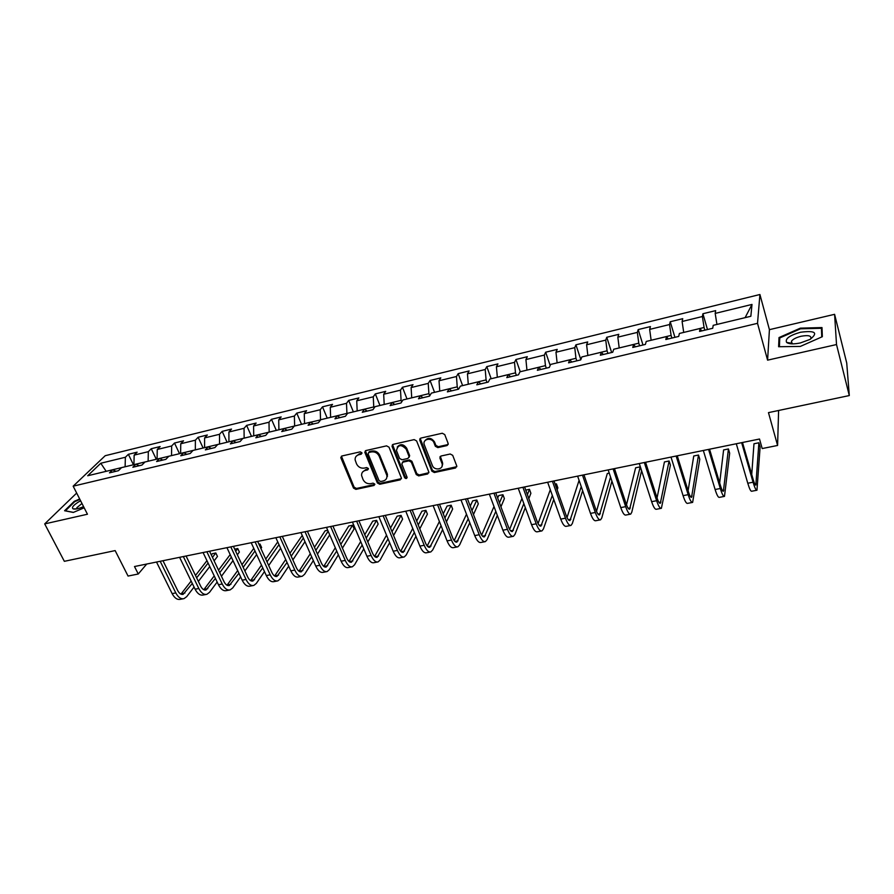 <?xml version="1.0" encoding="UTF-8"?>
<svg xmlns="http://www.w3.org/2000/svg" width="894" height="894" viewBox="0 0 894 894"><rect width="100%" height="100%" fill="white"/><g stroke="black" fill="none" stroke-linecap="round" stroke-linejoin="round"><path stroke-width="1.34" d="M361.891 452.755L360.193 451.85L341.933 455.985L340.927 458.052L353.51 488.09L355.901 489.376L374.038 485.476L374.765 484.056L373.077 483.151L370.719 483.654C367.266 484.056 364.696 482.671 363.031 479.519L361.612 475.597C361.433 472.926 362.651 471.216 365.266 470.456L367.635 469.931L368.362 468.49L366.663 467.573L364.294 468.098C360.83 468.512 358.259 467.126 356.572 463.941L355.13 459.918C354.963 457.247 356.192 455.527 358.796 454.755L361.165 454.219L361.891 452.755M791.346 343.195L790.363 343.743M446.989 445.57L448.151 443.469L444.754 434.585L442.262 433.232L420.884 438.082L419.711 440.06L431.903 471.216L434.35 472.535L455.582 467.987L456.745 465.908L452.699 455.337L450.218 454.007L441.077 456.007L439.904 458.03L442.049 463.595C444.162 469.361 434.328 471.183 432.35 465.428L424.237 444.609C422.259 438.831 432.037 437.043 434.015 442.843L435.344 446.274L437.825 447.615L446.989 445.57L448.24 444.284M76.672 493.063L44.7 523.906L64.346 561.32L115.147 550.592L128.054 576.06L138.257 574.004L134.491 566.528L759.509 439.021L762.202 448.553L777.59 445.458L778.607 410.491M836.516 344.548L834.594 314.319L769.421 329.662L767.588 360.159L836.516 344.548L849.3 395.561L768.471 412.626L777.59 445.458M767.588 360.159L757.52 323.326L73.163 486.18L105.213 455.705L759.922 294.506L757.52 323.326M44.7 523.906L87.444 514.229L73.163 486.18M389.013 447.19L386.554 445.86L365.948 450.542L364.797 452.219L377.357 482.95L379.76 484.257L400.244 479.854L401.406 478.078L389.013 447.19M393.17 444.363L414.157 439.613L416.626 440.943L428.829 472.054L427.667 473.976L418.705 475.899L416.269 474.58L411.341 462.164L408.893 460.846L402.971 462.153L401.808 463.975L407.105 477.295C406.714 478.838 405.876 478.949 404.591 477.642L392.097 446.486L393.17 444.363M834.594 314.319L846.73 363.031L849.3 395.561M702.919 313.738L702.382 316.532L682.1 321.482L682.737 318.677L670.243 321.739L669.55 324.544L649.647 329.394L650.452 326.578L638.193 329.573L637.344 332.4L617.832 337.15L618.782 334.322L606.769 337.273L605.752 340.1L586.609 344.771L587.716 341.933L575.926 344.816L574.764 347.654L555.979 352.236L557.23 349.386L545.664 352.214L544.357 355.074L525.918 359.567L527.315 356.706L515.961 359.489L514.508 362.349L496.416 366.763L497.947 363.892L486.794 366.618L485.218 369.501L467.461 373.826L469.115 370.943L458.175 373.625L456.465 376.508L439.021 380.766L440.809 377.871L430.059 380.509L428.226 383.392L411.106 387.571L413.006 384.677L402.445 387.258L400.501 390.153L383.682 394.265L385.705 391.36L375.324 393.896L373.267 396.802L356.74 400.825L358.874 397.919L348.682 400.411L346.503 403.328L330.277 407.284L332.512 404.367L322.499 406.826L320.22 409.731L304.273 413.631L306.608 410.704L296.763 413.117L294.383 416.034L278.716 419.856L281.152 416.939L271.474 419.308L269.005 422.225L253.594 425.991L256.131 423.063L246.61 425.388L244.04 428.315L228.898 432.014L231.524 429.075L222.17 431.366L219.511 434.294L204.614 437.926L207.33 434.998L198.133 437.244L195.384 440.183L180.744 443.759L183.538 440.82L174.498 443.033L171.659 445.972L157.255 449.481L160.138 446.542L151.242 448.721L148.326 451.66L134.156 455.113L137.128 452.174L128.367 454.32L125.372 457.259L100.787 463.248L87.69 475.764L112.622 469.775L109.493 472.848L118.433 470.702L121.528 467.629L135.91 464.176L132.848 467.249L141.945 465.07L144.962 461.997L159.579 458.477L156.606 461.55L165.859 459.337L168.798 456.264L183.661 452.688L180.778 455.761L190.187 453.504L193.026 450.431L208.157 446.799L205.363 449.872L214.929 447.581L217.689 444.508L233.077 440.798L230.373 443.871L240.106 441.547L242.777 438.473L258.433 434.707L255.829 437.781L265.73 435.4L268.301 432.327L284.236 428.494L281.733 431.567L291.813 429.154L294.282 426.08L310.497 422.18L308.095 425.242L318.365 422.784L320.722 419.722L337.228 415.755L334.948 418.817L345.397 416.313L347.643 413.251L364.45 409.206L362.282 412.257L372.932 409.709L375.055 406.658L392.175 402.546L390.119 405.585L400.97 402.993L402.971 399.942L420.403 395.751L418.481 398.791L429.522 396.143L431.4 393.103L449.168 388.834L447.369 391.874L458.622 389.169L460.365 386.141L478.469 381.783L476.804 384.822L488.269 382.073L489.878 379.045L508.317 374.608L506.797 377.626L518.486 374.832L519.962 371.803L538.758 367.289L537.372 370.306L549.296 367.445L550.615 364.439L569.78 359.824L568.55 362.83L580.698 359.913L581.871 356.918L601.405 352.225L600.332 355.209L612.725 352.247L613.731 349.252L633.656 344.469L632.751 347.442L645.39 344.413L646.239 341.441L666.555 336.557L665.818 339.519L678.714 336.423L679.384 333.462L700.114 328.478L699.555 331.428L712.719 328.277L713.211 325.338L750.848 316.275L751.999 304.429L715.189 313.414L715.658 310.631L702.919 313.738L707.478 329.528M683.72 332.423L704.081 327.483L704.852 330.165M704.081 327.483L702.382 316.532M683.709 332.378L682.1 321.482M700.114 328.478L701.634 330.936M651.145 340.256L671.103 335.418L671.908 338.055M671.103 335.418L669.55 324.544M651.134 340.212L649.647 329.394M666.555 336.557L668.198 338.949M619.207 347.945L638.774 343.184L639.59 345.799M638.774 343.184L637.344 332.4M619.196 347.9L617.832 337.15M633.656 344.469L635.422 346.805M587.872 355.477L607.071 350.817L607.898 353.398M607.071 350.817L605.752 340.1M587.85 355.432L586.609 344.771M601.405 352.225L603.294 354.505M555.979 352.236L557.118 362.875L575.959 358.293L576.809 360.852M575.959 358.293L574.764 347.654M569.78 359.824L571.78 362.059M526.957 370.127L545.441 365.635L546.301 368.16M545.441 365.635L544.357 355.074M526.946 370.082L525.918 359.567M538.758 367.289L540.859 369.468M497.355 377.246L515.492 372.843L516.374 375.335M515.492 372.843L514.508 362.349M497.332 377.212L496.416 366.763M508.317 374.608L510.541 376.732M468.288 384.23L486.09 379.905L486.984 382.375M486.09 379.905L485.218 369.501M468.277 384.197L467.461 373.826M478.469 381.783L480.782 383.861M439.021 380.766L439.759 391.091L457.236 386.856L458.141 389.292M457.236 386.856L456.465 376.508M449.168 388.834L451.571 390.868M411.743 397.83L428.908 393.662L429.723 395.818M428.908 393.662L428.226 383.392M411.721 397.796L411.106 387.571M420.403 395.751L422.907 397.729M384.219 404.457L401.082 400.356L401.685 401.898M401.082 400.356L400.501 390.153M384.208 404.412L383.682 394.265M392.175 402.546L394.768 404.479M357.198 410.949L373.759 406.926L374.161 407.943M373.759 406.926L373.267 396.802M357.175 410.916L356.74 400.825M364.45 409.206L367.132 411.106M330.646 417.342L346.917 413.386L347.14 413.933M346.917 413.386L346.503 403.328M330.624 417.297L330.277 407.284M337.228 415.755L339.988 417.61M304.552 423.611L320.6 419.878M320.544 419.733L320.22 409.731M304.541 423.577L304.273 413.631M310.497 422.18L313.336 423.991M278.917 429.779L294.64 425.991M294.629 425.957L294.383 416.034M278.906 429.746L278.716 419.856M284.236 428.494L287.142 430.271M253.594 425.991L253.717 435.836L269.172 432.115M269.161 432.081L269.005 422.225M258.433 434.707L261.417 436.44M244.04 428.315L244.14 438.138L228.953 441.792M228.931 441.759L228.898 432.014M233.077 440.798L236.128 442.496M219.511 434.294L219.533 444.061L204.592 447.648M204.581 447.615L204.614 437.926M208.157 446.799L211.275 448.453M195.384 440.183L195.339 449.872L180.655 453.414M180.633 453.381L180.744 443.759M183.661 452.688L186.846 454.308M157.098 459.069L171.547 455.605M171.525 455.56L171.659 445.972M157.087 459.035L157.255 449.481M159.579 458.477L162.831 460.064M133.944 464.645L148.147 461.226M148.136 461.192L148.326 451.66M133.921 464.612L134.156 455.113M135.91 464.176L139.218 465.718M106.241 471.306L125.126 466.757M125.115 466.724L125.372 457.259M106.174 471.317L100.787 463.248M112.622 469.775L115.985 471.283M769.421 329.662L759.922 294.506M138.257 574.004L146.728 564.036M745.127 317.661L716.943 324.433L715.189 313.414M745.127 317.616L751.999 304.429M133.452 464.757L128.367 454.32M156.294 459.27L151.242 448.721M179.504 453.683L174.498 443.033M203.106 448.006L198.133 437.244M227.098 442.239L222.17 431.366M251.493 436.373L246.61 425.388M276.313 430.405L271.474 419.308M301.557 424.337L296.763 413.117M327.238 418.157L322.499 406.826M353.365 411.877L348.682 400.411M379.95 405.474L375.324 393.896M407.016 398.97L402.445 387.258M434.562 392.343L430.059 380.509M462.611 385.605L458.175 373.625M491.175 378.732L486.794 366.618M520.263 371.736L515.961 359.489M550.179 365.434L545.664 352.214M580.821 359.6L575.926 344.816M611.652 352.493L606.769 337.273M642.987 344.995L638.193 329.573M674.925 337.34L670.243 321.739M79.689 498.997L74.291 501.299L64.58 510.742L73.319 512.441L84.17 507.792M821.999 327.573L800.376 328.143L779.009 337.563L778.618 346.727L800.331 346.425L822.346 336.692L821.999 327.573M788.296 342.693L787.558 343.017M779.68 340.078L779.009 337.563M800.555 328.813L800.376 328.143M361.981 453.258L359.388 453.861L356.181 456.275M362.595 472.021L365.858 469.54L368.451 468.948M341.441 456.186L354.113 487.163L356.494 488.448L374.854 484.47M365.4 450.777L377.927 482.034L380.33 483.33L401.428 478.636M368.831 452.487L368.104 453.962L379.022 480.592L380.71 481.508L383.213 480.972C385.996 480.156 387.225 478.324 386.89 475.474L379.145 456.119C377.458 452.889 374.865 451.492 371.356 451.928L368.831 452.487L369.423 451.604L368.596 452.576M386.588 478.346L387.46 474.558L387.136 473.474L386.577 474.401M369.423 451.604L371.938 451.034C375.446 450.598 378.039 451.995 379.715 455.225L387.136 473.474M402.334 462.444L403.518 461.237L409.43 459.941L411.877 461.248L416.794 473.652L419.23 474.971L428.885 472.702M392.555 444.642L405.127 476.714L407.128 477.519M406.189 449.179C401.227 444.094 397.986 444.553 396.478 450.554L399.573 458.443L402.021 459.762L407.943 458.454L409.106 456.577L406.189 449.179L406.725 448.274C403.574 443.972 400.411 443.547 397.26 447.034M409.139 457.236L409.642 455.672L409.027 456.353M406.725 448.274L409.564 455.437M424.873 440.82C428.081 437.166 431.288 437.546 434.529 441.949L435.859 445.38L438.328 446.709L447.481 444.676M442.027 466.4L442.541 462.679L441.949 463.338M440.329 456.376L442.452 462.421M420.202 438.418L432.405 470.289L434.853 471.607L456.834 466.657M183.158 598.79L180.376 599.315C177.269 599.986 174.531 598.086 172.14 593.616L156.517 562.035M194.054 587.056L186.701 596.656L184.008 598.634C180.923 599.293 178.185 597.382 175.794 592.912L160.194 561.287M162.987 560.717L177.66 590.521C179.258 593.515 181.08 594.778 183.147 594.342L192.311 583.469M180.946 594.141L191.137 581.055M196.646 577.848L208.078 563.03M212.459 557.353L215.823 552.984L212.347 553.699L211.342 554.995M195.484 575.445L206.95 560.661M217.477 556.47L215.823 552.984L217.477 556.47L214.124 560.851M209.766 566.55L198.367 581.413M80.605 500.808L78.069 502.238C73.051 505.523 71.431 507.736 73.219 508.887C75.275 509.468 78.728 508.708 83.578 506.63M81.98 503.49L76.839 507.68L77.163 508.809M65.363 510.899L74.716 501.646L79.901 499.422M73.464 512.385L65.318 510.798M800.476 332.255C789.525 335.406 784.91 338.792 786.619 342.413C789.033 344.168 793.637 344.335 800.454 342.916L810.065 339.396C818.457 332.713 815.261 330.322 800.476 332.255M810.221 339.307L810.735 338.681C811.629 335.764 808.411 334.948 801.08 336.256C796.252 337.485 793.045 339.117 791.481 341.162L791.603 343.24L792.855 343.877M790.441 343.754L791.413 343.207M779.412 346.716L779.769 337.943L800.476 328.813L821.43 328.277L821.754 336.949M822.134 331.037L821.43 328.277M206.078 594.454L203.206 595.002C200.178 595.65 197.473 593.717 195.104 589.213L179.605 557.331M217.164 582.028L209.531 592.32L206.905 594.298C203.877 594.946 201.184 593.013 198.814 588.498L183.337 556.56M186.075 556.001L200.636 586.095C202.212 589.124 204.011 590.409 206.033 589.973L215.432 578.418M203.798 589.727L214.225 575.881M219.734 572.663L231.356 557.107M235.703 551.285L237.748 548.536L234.709 549.162M218.538 570.137L230.183 554.615M239.38 552.056L237.748 548.536L239.38 552.056L237.346 554.805M233.01 560.65L221.444 576.25M229.356 590.051L226.417 590.61C223.455 591.247 220.796 589.291 218.449 584.732L203.072 552.537M240.631 576.887L232.719 587.928L230.16 589.895C227.221 590.532 224.573 588.576 222.226 584.005L206.872 551.766M209.542 551.218L223.981 581.603C225.545 584.654 227.311 585.961 229.289 585.536L238.922 573.233M227.02 585.235L237.67 570.573M243.19 567.321L254.991 550.983M259.305 545.005L260.009 544.021L258.947 544.234M241.95 564.684L253.784 548.368M261.629 547.564L260.009 544.021L261.629 547.564L260.925 548.547M256.634 554.548L244.878 570.953M253.024 585.57L249.996 586.14C247.113 586.777 244.509 584.788 242.173 580.184L226.931 547.676M264.479 571.601L256.287 583.458L253.807 585.425C250.935 586.051 248.342 584.061 246.018 579.446L230.786 546.882M233.401 546.357L247.716 577.043C249.27 580.117 251.002 581.446 252.924 581.033L262.78 567.925M250.611 580.653L261.495 565.12M267.015 561.845L278.995 544.636M265.741 559.063L277.755 541.898M280.615 548.234L268.692 565.5M277.084 581.022L273.966 581.614C271.161 582.229 268.602 580.206 266.3 575.557L251.192 542.725M288.706 566.17L280.247 578.91L277.844 580.876C275.05 581.491 272.502 579.468 270.2 574.808L255.114 541.92M257.651 541.406L271.843 572.395C273.374 575.501 275.073 576.854 276.95 576.451L287.03 562.46M274.603 575.993L285.7 559.51M291.221 556.202L303.368 538.054M302.228 535.45L289.902 553.274M304.977 541.675L292.874 559.89M301.535 576.395L298.339 576.999C295.612 577.602 293.109 575.546 290.829 570.853L275.855 537.685M313.336 560.572L304.608 574.283L302.284 576.25C299.568 576.854 297.065 574.797 294.796 570.093L279.844 536.881M282.314 536.378L296.372 567.679C297.892 570.819 299.557 572.182 301.367 571.791L311.682 556.828M315.817 550.38L328.132 531.204M327.729 530.276L325.114 530.812L314.464 547.296M302.91 570.495L298.987 571.244L310.307 553.721M329.718 534.847L317.459 554.101M326.399 571.691L323.114 572.316C320.465 572.898 318.018 570.819 315.761 566.07L300.943 532.567M338.357 554.816L329.372 569.59L327.126 571.557C324.488 572.138 322.052 570.048 319.806 565.299L305.01 531.74M307.402 531.259L321.315 562.874C322.812 566.047 324.444 567.444 326.209 567.053L336.725 551.039M340.815 544.368L352.56 525.236L348.738 526.018L339.407 541.105M323.762 566.394L335.295 547.743M352.56 525.236L354.125 528.913L342.436 548.123M351.688 566.908L348.314 567.545C345.754 568.115 343.363 566.003 341.128 561.208L326.466 527.359M363.791 548.86L354.549 564.818L352.392 566.774C349.845 567.344 347.464 565.22 345.24 560.426L330.601 526.521M332.914 526.052L346.682 557.99C348.168 561.197 349.755 562.617 351.454 562.237L362.182 545.049M366.216 538.154L376.62 520.353L372.742 521.146L364.752 534.69M348.973 561.454L360.707 541.563M376.62 520.353L378.162 524.074L367.814 541.932M377.413 562.035L373.938 562.695C371.468 563.254 369.133 561.108 366.931 556.258L352.437 522.062M389.65 542.692L380.151 559.957L378.084 561.913C375.625 562.46 373.301 560.314 371.111 555.465L356.639 521.213M358.874 520.755L372.485 553.028C373.949 556.269 375.502 557.7 377.145 557.342L388.052 538.847M392.019 531.695L401.071 515.391L397.126 516.196L390.51 528.019M374.608 556.414L386.521 535.148M401.071 515.391L402.602 519.146L393.595 535.506M365.333 450.822L365.277 451.481M403.574 557.096L399.998 557.767C397.629 558.303 395.349 556.124 393.181 551.229L378.855 516.676M415.911 536.299L406.189 555.018L404.222 556.973C401.853 557.498 399.596 555.319 397.428 550.413L383.135 515.804M385.292 515.369L398.735 547.977C400.177 551.252 401.685 552.704 403.272 552.358L414.347 532.422M418.247 524.979L425.913 510.351L421.912 511.167L416.671 521.057M400.691 551.263L412.749 528.477M425.913 510.351L427.421 514.139L419.8 528.823M392.421 444.765L392.343 445.648M430.193 552.056L426.516 552.749C424.237 553.274 422.024 551.05 419.889 546.111L405.753 511.189M442.619 529.639L432.685 549.989L430.807 551.933C428.55 552.458 426.349 550.235 424.214 545.273L410.1 510.306M412.168 509.882L425.443 542.837C426.863 546.145 428.327 547.631 429.846 547.284L441.077 525.728M444.899 517.961L451.168 505.222L447.089 506.049L443.256 513.771M427.209 545.999L439.401 521.504M451.168 505.222L452.655 509.055L446.419 521.839M419.99 438.619L419.856 440.083M457.27 546.927L453.504 547.642C451.314 548.145 449.168 545.899 447.067 540.892L433.121 505.613M469.752 522.677L459.639 544.882L457.873 546.815C455.705 547.318 453.571 545.061 451.47 540.054L437.546 504.708M439.524 504.305L452.621 537.607C454.018 540.948 455.437 542.457 456.89 542.122L468.232 518.732M471.965 510.608L476.837 500.014L472.691 500.852L470.244 506.116M454.208 540.613L466.489 514.206M476.837 500.014L478.301 503.881L473.462 514.508M484.839 541.719L480.961 542.457C478.871 542.937 476.804 540.646 474.736 535.595L460.98 499.925M497.321 515.369L487.074 539.674L485.397 541.608C483.341 542.088 481.274 539.797 479.206 534.735L465.495 499.008M467.372 498.617L480.279 532.276C481.654 535.662 483.028 537.193 484.414 536.881L495.835 511.39M499.467 502.853L502.931 494.717L498.718 495.578L497.667 498.025M481.665 535.093L494.002 506.518M502.931 494.717L504.384 498.617L500.942 506.786M512.888 536.411L508.898 537.16C506.932 537.629 504.92 535.305 502.886 530.198L489.342 494.136M525.326 507.647L514.989 534.377L513.424 536.311C511.469 536.769 509.479 534.444 507.446 529.315L493.946 493.197M495.723 492.84L508.429 526.857C509.781 530.276 511.111 531.841 512.418 531.528L523.862 503.646M527.393 494.639L529.471 489.331L525.739 490.091M509.625 529.427L521.94 498.383M529.471 489.331L530.891 493.276L528.835 498.595M541.44 531.014L537.35 531.785C535.484 532.232 533.562 529.863 531.561 524.7L518.229 488.247M553.777 499.455L543.407 528.991L541.954 530.913C540.11 531.349 538.199 528.98 536.199 523.806L522.912 487.286M524.599 486.939L537.093 521.347C538.423 524.8 539.708 526.387 540.937 526.097L552.336 495.421M555.733 485.855L556.448 483.855L555.129 484.123M538.065 523.582L550.302 489.688M556.448 483.855L557.856 487.845L557.152 489.845M570.517 525.504L566.304 526.309C564.561 526.722 562.717 524.32 560.75 519.101L547.653 482.235M582.642 490.661L572.328 523.504L570.998 525.415C569.277 525.84 567.433 523.426 565.477 518.196L552.425 481.263M554.001 480.95L566.282 515.726C567.589 519.224 568.808 520.833 569.97 520.554L581.245 486.604M567.019 517.559L579.089 480.346M600.131 519.906L595.795 520.721C594.175 521.124 592.409 518.688 590.487 513.402L577.625 476.122M611.932 481.151L601.785 517.917L600.567 519.827C598.969 520.219 597.214 517.771 595.303 512.474L582.486 475.139M583.961 474.837L596.007 510.005C597.281 513.547 598.455 515.179 599.528 514.922L610.568 477.061M609.25 473.138L607.294 473.541L596.499 511.323M630.281 514.206L625.834 515.045C624.336 515.425 622.649 512.933 620.771 507.591L608.166 469.898M614.469 468.612L626.292 504.182C627.532 507.758 628.65 509.424 629.633 509.178L640.205 466.858L641.534 470.97L631.779 512.228L630.695 514.128C629.22 514.497 627.543 512.005 625.677 506.652L613.116 468.881M640.205 466.858L635.623 467.797L626.504 504.808M661.001 508.384L656.419 509.256C655.056 509.614 653.458 507.077 651.625 501.668L639.288 463.55M645.569 462.265L657.135 498.237C658.353 501.858 659.403 503.557 660.308 503.322L669.092 461.002L670.399 465.148L661.381 508.317C660.029 508.664 658.453 506.138 656.632 500.718L644.328 462.522M669.092 461.002L664.432 461.941L657.045 497.947M692.302 502.473L687.587 503.356C686.357 503.691 684.849 501.121 683.072 495.645L671.003 457.08M677.261 455.806L688.559 492.192C689.743 495.857 690.738 497.578 691.554 497.366L698.505 455.035L699.779 459.225L692.638 502.406C691.431 502.73 689.933 500.148 688.168 494.673L676.143 456.029M698.505 455.035L693.755 455.996L688.101 490.705M387.068 475.195L387.493 476.245M439.971 456.845L440.206 457.471M442.362 463.014L442.765 464.064M724.196 496.438L719.346 497.355C718.262 497.656 716.843 495.041 715.111 489.499L703.332 450.475M709.557 449.213L720.598 486.023C721.749 489.733 722.676 491.488 723.391 491.287L728.431 448.956L729.672 453.202L724.486 496.382C723.425 496.673 722.028 494.058 720.307 488.504L708.573 449.414M728.431 448.956L723.604 449.939L719.67 482.95M756.704 490.281L751.709 491.231C750.77 491.51 749.463 488.839 747.775 483.241L736.298 443.759M742.489 442.496L753.24 479.743C754.357 483.498 755.229 485.274 755.843 485.107L758.894 442.776L760.112 447.056L756.961 490.236C756.045 490.504 754.748 487.833 753.072 482.224L741.64 442.664M758.894 442.776L753.977 443.77L751.731 474.49M359.388 453.861L358.796 454.755M368.216 469.015L367.635 469.931M365.858 469.54L365.266 470.456M374.62 484.559L374.038 485.476M356.494 488.448L355.901 489.376M354.113 487.163L353.51 488.09M341.553 457.158L340.927 458.052M361.757 453.325L361.165 454.219M400.791 478.927L400.244 479.854M380.33 483.33L379.76 484.257M377.927 482.034L377.357 482.95M365.501 451.738L364.908 452.632M379.715 455.225L379.145 456.119M371.938 451.034L371.356 451.928M428.17 473.049L427.667 473.976M419.23 474.971L418.705 475.899M416.794 473.652L416.269 474.58M411.877 461.248L411.341 462.164M409.43 459.941L408.893 460.846M403.518 461.237L402.971 462.153M405.127 476.714L404.591 477.642M392.656 445.592L392.097 446.486M438.328 446.709L437.825 447.615M435.859 445.38L435.344 446.274M434.529 441.949L434.015 442.843M440.44 457.214L439.937 458.13M456.052 467.059L455.582 467.987M434.853 471.607L434.35 472.535M432.405 470.289L431.903 471.216M420.292 439.334L419.767 440.228M172.14 593.616L175.794 592.912M181.303 593.728L184.935 593.035M195.104 589.213L198.814 588.498M204.089 589.381L207.766 588.677M218.449 584.732L222.226 584.005M227.232 584.955L230.976 584.24M242.173 580.184L246.018 579.446M250.756 580.463L254.566 579.737M266.3 575.557L270.2 574.808M274.67 575.892L278.537 575.155M290.829 570.853L294.796 570.093M315.761 566.07L319.806 565.299M323.885 566.483L327.685 565.757M341.128 561.208L345.24 560.426M349.196 561.644L352.884 560.94M366.931 556.258L371.111 555.465M374.955 556.727L378.508 556.046M393.181 551.229L397.428 550.413M401.149 551.721L404.569 551.073M419.889 546.111L424.214 545.273M427.801 546.625L431.087 545.999M447.067 540.892L451.47 540.054M454.923 541.451L458.063 540.848M474.736 535.595L479.206 534.735M482.525 536.177L485.52 535.607M502.886 530.198L507.446 529.315M510.619 530.801L513.458 530.265M531.561 524.7L536.199 523.806M539.227 525.337L541.898 524.823M560.75 519.101L565.477 518.196M568.349 519.772L570.853 519.291M590.487 513.402L595.303 512.474M597.997 514.106L600.332 513.659M620.771 507.591L625.677 506.652M628.203 508.34L630.359 507.926M651.625 501.668L656.632 500.718M658.979 502.45L660.934 502.082M683.072 495.645L688.168 494.673M690.336 496.461L692.09 496.125M715.111 489.499L720.307 488.504M722.285 490.359L723.838 490.057M747.775 483.241L753.072 482.224M754.849 484.135L756.19 483.877M341.419 456.633L340.793 457.527M365.389 451.325L364.797 452.219M387.46 474.558L386.89 475.474M409.642 455.672L409.106 456.577M392.567 445.301L392.008 446.195M442.541 462.679L442.049 463.595M440.396 457.113L439.904 458.03M420.247 439.177L419.711 440.06M182.588 594.443L183.147 594.342M77.387 508.753L76.839 507.68M76.873 508.865L73.219 508.887M791.603 343.24L786.619 342.413M792.196 343.877L791.481 341.162"/></g></svg>
